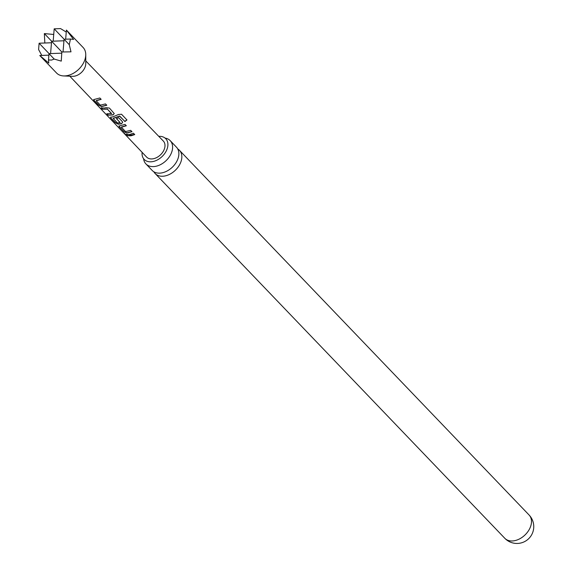 <?xml version="1.0" encoding="UTF-8"?>
<svg xmlns="http://www.w3.org/2000/svg" width="572" height="572" viewBox="0 0 572 572"><rect width="100%" height="100%" fill="white"/><g stroke="black" fill="none" stroke-linecap="round" stroke-linejoin="round"><path stroke-width="0.86" d="M124.21 133.49L126.055 134.72C126.376 135.471 125.761 135.064 124.21 133.49L124.081 132.969M170.199 140.648L176.462 147.183A16.817 11.597 136.2 0 1 178.571 156.556A16.817 11.597 136.2 0 1 161.368 172.973A16.817 11.597 136.2 0 1 152.188 170.456L145.917 163.921A16.817 11.597 -43.8 0 0 155.098 166.438A16.817 11.597 -43.8 0 0 172.308 150.021A16.817 11.597 -43.8 0 0 170.199 140.648A16.817 11.597 -43.8 0 0 165.079 138.088M94.659 99.342L99.843 97.991L101.13 99.349L96.182 100.786L100.35 105.162L105.484 103.911L106.771 105.269L101.594 106.606L98.52 105.112L93.972 100.365L93.629 99.592L94.659 99.342M126.312 125.776L121.378 127.213L125.568 131.596L130.666 130.337L131.96 131.689L126.805 133.04L123.731 131.567L118.883 126.047L125.025 124.417L126.312 125.776M126.276 125.597L121.45 127.005M153.875 171.807A16.817 11.597 -43.8 0 0 155.155 173.552A16.817 11.597 -43.8 0 0 164.336 176.069A16.817 11.597 -43.8 0 0 181.538 159.652A16.817 11.597 -43.8 0 0 179.429 150.279A16.817 11.597 -43.8 0 0 177.742 148.935M158.78 136.35A14.951 10.31 136.2 0 1 165.773 138.724A14.951 10.31 136.2 0 1 167.646 147.061A14.951 10.31 136.2 0 1 157.422 159.917A14.951 10.31 136.2 0 1 144.187 159.416A14.951 10.31 136.2 0 1 142.113 152.338M39.768 55.498L56.528 72.98A18.411 12.691 -43.8 0 0 63.542 75.926A18.411 12.691 -43.8 0 0 66.581 75.74A18.411 12.691 -43.8 0 0 85.75 54.633A18.411 12.691 -43.8 0 0 83.112 47.497L66.409 30.073L73.588 39.432L70.456 39.018L69.269 44.688L70.999 51.83L61.826 51.988L61.268 61.118L54.204 59.073L51.559 60.067L48.491 59.981L48.792 63.106L39.768 55.498L48.885 55.155M53.175 41.177L54.19 28.836L60.568 28.6L66.245 32.053M66.424 30.094L65.658 39.196M63.542 75.926L72.451 76.319A11.047 7.615 -43.8 0 0 74.274 76.212A11.047 7.615 -43.8 0 0 85.771 63.542L85.75 54.633M104.569 108.022L106.156 107.65L109.431 108.065L114.236 113.571L113.092 114.922L108.144 115.201L106.857 113.842L111.569 113.521L107.386 109.138L102.495 109.273L101.201 107.915L104.569 108.022M112.963 116.838L118.454 114.507L121.529 114.25L126.955 119.941L124.939 121.564L119.827 116.202L113.184 118.454L117.525 123.023L120.106 122.48L116.431 118.626L118.647 117.732L122.351 121.621L122.637 122.379L121.493 123.731L118.397 124.231L115.337 122.751L110.818 118.004L110.489 117.231L112.963 116.838M120.041 122.615L116.445 118.425M129.744 134.456L133.419 133.226L134.713 134.584L131.031 135.807L127.692 135.721L126.398 134.37L129.744 134.456M85.764 60.897L163.32 141.041A11.576 7.979 136.2 0 1 163.277 151.33A11.576 7.979 136.2 0 1 152.946 158.816A11.576 7.979 136.2 0 1 146.604 157.064L69.805 76.205M126.055 134.72L126.276 135.149M111.497 113.656L107.386 109.138M61.733 53.16L49.013 53.632L54.204 59.073M48.491 59.981L49.013 53.632M41.813 55.42L38.596 49.564L39.118 43.222L49.063 53.632M44.831 43.007L44.344 33.584L53.725 34.477M54.19 28.836L64.128 39.253M44.344 33.584L51.652 41.234M70.456 39.018L64.078 39.253L69.269 44.688M63.034 51.952L64.078 39.253M63.957 40.776L51.602 41.234L61.869 51.988M51.473 42.757L39.118 43.222M50.586 53.575L51.602 41.234M143.579 158.701A16.817 11.597 -43.8 0 0 145.917 163.921M134.677 134.399L127.692 135.721M127.806 135.521L126.512 134.163M126.19 134.527C126.526 135.285 125.926 134.885 124.389 133.319M131.925 131.51L126.877 132.833L123.731 131.567M123.845 131.36L119.212 126.82M119.326 126.612L118.976 125.962M126.841 119.813L124.868 121.407L119.598 116.209M122.622 122.294L121.507 123.531L118.468 124.024L115.451 122.551L110.818 118.004M110.932 117.803L110.582 117.146M119.527 116.052L113.206 118.34M114.221 113.485L113.092 114.922M107.4 108.937L102.495 109.273M102.617 109.073L101.315 107.715M113.106 114.722L108.144 115.201M108.265 115.001L106.971 113.642M106.735 105.091L101.673 106.399L98.52 105.112M101.094 99.17L96.253 100.579M98.634 104.912L93.972 100.365M94.087 100.164L93.729 99.514M529.079 515A16.817 16.817 0 0 1 521.571 542.807A16.817 16.817 0 0 1 504.797 538.281A16.817 11.597 -43.8 0 0 513.985 540.797A16.817 11.597 -43.8 0 0 531.188 524.374A16.817 11.597 -43.8 0 0 529.079 515L179.429 150.279M504.797 538.281L155.155 173.552"/></g></svg>

